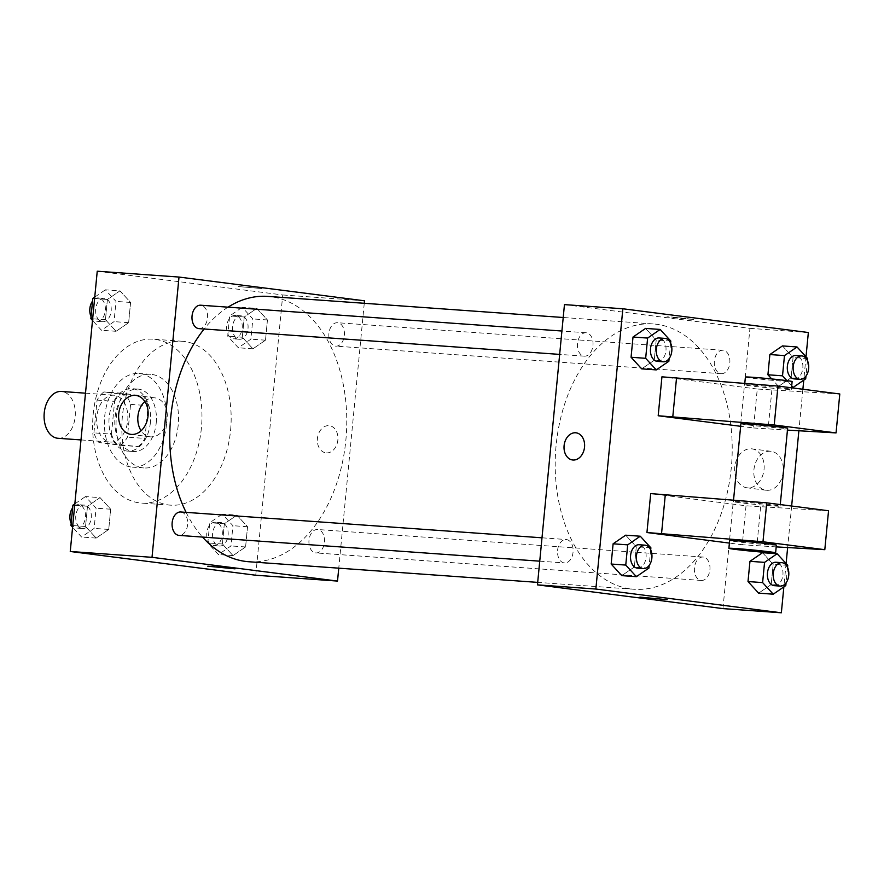 <?xml version="1.0" encoding="UTF-8"?>
<svg xmlns="http://www.w3.org/2000/svg" width="884" height="884" viewBox="0 0 884 884"><rect width="100%" height="100%" fill="white"/><g stroke="black" fill="none" stroke-linecap="round" stroke-linejoin="round"><path stroke-width="0.66" stroke-dasharray="4.42 3.31" d="M58.024 438.287A23.47 15.569 94.1 0 0 75.228 415.988A23.47 15.569 94.1 0 0 61.372 391.457M110.014 441.989A23.47 15.569 94.1 0 0 110.588 442.044A23.47 15.569 94.1 0 0 127.793 419.745A23.47 15.569 94.1 0 0 113.925 395.214A23.47 15.569 94.1 0 0 96.765 417.082A23.47 15.569 94.1 0 0 110.014 441.989M93.936 432.873L97.085 400.098A30.299 20.1 94.1 0 1 103.848 391.943L125.539 394.717A30.299 20.1 94.1 0 1 130.578 404.386L127.429 437.16A30.299 20.1 94.1 0 1 120.666 445.326L98.975 442.541A30.299 20.1 94.1 0 1 93.936 432.873L111.45 434.121L114.611 401.358L97.085 400.098M130.578 404.386L148.103 405.646L144.943 438.409L127.429 437.16M120.666 445.326L138.191 446.575L98.975 442.541M138.191 446.575A30.299 20.1 94.1 0 0 144.943 438.409M148.103 405.646A30.299 20.1 94.1 0 0 143.064 395.966L125.539 394.717M114.611 401.358A30.299 20.1 94.1 0 1 121.373 393.192L143.064 395.966M111.45 434.121A30.299 20.1 94.1 0 0 116.5 443.801M150.391 422.519A31.294 20.763 -85.9 0 1 127.55 451.094A31.294 20.763 -85.9 0 1 109.075 418.397A31.294 20.763 -85.9 0 1 132.003 388.662A31.294 20.763 -85.9 0 1 150.391 422.519M156.225 422.939A31.294 20.763 94.1 0 0 137.849 389.082A31.294 20.763 94.1 0 0 114.953 418.243A31.294 20.763 94.1 0 0 132.622 451.437A31.294 20.763 94.1 0 0 133.385 451.514A31.294 20.763 94.1 0 0 156.225 422.939M121.373 393.192L103.848 391.943M166.535 424.254A46.94 31.139 -85.9 0 1 132.268 467.128A46.94 31.139 -85.9 0 1 104.555 418.077A46.94 31.139 -85.9 0 1 138.965 373.479A46.94 31.139 -85.9 0 1 166.535 424.254M178.214 425.094A46.94 31.139 -85.9 0 1 143.948 467.956A46.94 31.139 -85.9 0 1 116.235 418.917A46.94 31.139 -85.9 0 1 150.645 374.308A46.94 31.139 -85.9 0 1 178.214 425.094M201.397 428.055A82.157 54.499 -85.9 0 1 141.44 503.084A82.157 54.499 -85.9 0 1 92.942 417.248A82.157 54.499 -85.9 0 1 153.153 339.191A82.157 54.499 -85.9 0 1 201.397 428.055M230.602 430.143A82.157 54.499 94.1 0 0 182.358 341.279A82.157 54.499 94.1 0 0 122.257 417.812A82.157 54.499 94.1 0 0 168.623 504.963A82.157 54.499 94.1 0 0 170.645 505.162A82.157 54.499 94.1 0 0 230.602 430.143M256.824 308.372L267.443 319.964L265.498 340.196L252.935 348.815L242.315 337.224L244.26 316.991L256.824 308.372L267.443 319.964L265.498 340.196L252.935 348.815L242.315 337.224L244.26 316.991L256.824 308.372L242.227 307.323L252.846 318.925L250.901 339.147L238.337 347.777L227.718 336.174L229.663 315.953L242.227 307.323M119.97 290.847L130.589 302.45L128.644 322.671L116.08 331.301L105.461 319.699L107.406 299.477L119.97 290.847L130.589 302.45L128.644 322.671L116.08 331.301L105.461 319.699L107.406 299.477L119.97 290.847L105.373 289.808L115.992 301.4L114.047 321.632L101.483 330.262L92.5 320.45M97.24 271.211L282.736 294.958L255.752 575.23M236.923 515.14L247.542 526.742L245.586 546.964L233.022 555.594L222.403 544.003L224.348 523.77L236.923 515.14L247.542 526.742L245.586 546.964L233.022 555.594L222.403 544.003L224.348 523.77L236.923 515.14L222.315 514.101L232.934 525.693L230.989 545.925L218.425 554.555L207.806 542.953L209.751 522.731L222.315 514.101M100.069 497.626L110.688 509.217L108.732 529.45L96.168 538.08L85.549 526.477L87.494 506.256L100.069 497.626L110.688 509.217L108.732 529.45L96.168 538.08L85.549 526.477L87.494 506.256L100.069 497.626L85.461 496.576L96.08 508.178L94.135 528.4L81.571 537.03L72.587 527.229M364.506 300.803L282.736 294.958M364.263 303.289L338.76 568.169M326.34 452.895A13.691 10.243 -82.7 0 0 337.843 440.287A13.691 10.243 -82.7 0 0 329.389 425.69A13.691 10.243 -82.7 0 0 317.489 437.967A13.691 10.243 -82.7 0 0 325.909 452.851A13.691 10.243 -82.7 0 0 326.34 452.895M248.78 561.738A133.009 88.234 94.1 0 0 346.263 435.348A133.009 88.234 94.1 0 0 267.742 296.394M228.028 307.168A133.009 88.234 94.1 0 0 204.16 328.992M186.115 512.366A133.009 88.234 94.1 0 0 202.524 537.074M198.955 328.627A11.735 7.79 94.1 0 0 207.552 317.466A11.735 7.79 94.1 0 0 200.624 305.212M335.522 346.119A11.735 7.79 94.1 0 0 335.809 346.141A11.735 7.79 94.1 0 0 344.406 334.992A11.735 7.79 94.1 0 0 337.478 322.726A11.735 7.79 94.1 0 0 328.892 333.666A11.735 7.79 94.1 0 0 335.522 346.119M315.61 552.887A11.735 7.79 94.1 0 0 315.897 552.92A11.735 7.79 94.1 0 0 324.494 541.77A11.735 7.79 94.1 0 0 317.566 529.505A11.735 7.79 94.1 0 0 308.98 540.433A11.735 7.79 94.1 0 0 315.61 552.887M180.999 512.013A11.735 7.79 -85.9 0 1 187.629 524.466A11.735 7.79 -85.9 0 1 179.043 535.395M238.172 286.526L262.018 288.571L238.172 286.538M207.773 566.213L235.033 568.843M144.854 401.469A19.625 14.674 97.3 0 1 155.054 397.888A19.625 14.674 97.3 0 1 167.164 418.806A19.625 14.674 97.3 0 1 150.678 436.873A19.625 14.674 97.3 0 1 150.07 436.818A19.625 14.674 97.3 0 1 141.097 430.773M326.329 452.895A13.691 10.243 -82.7 0 0 337.832 440.287A13.691 10.243 -82.7 0 0 329.378 425.69A13.691 10.243 -82.7 0 0 317.489 437.967A13.691 10.243 -82.7 0 0 325.909 452.851A13.691 10.243 -82.7 0 0 326.329 452.895M630.966 588.954A133.009 88.234 94.1 0 0 634.226 589.274A133.009 88.234 94.1 0 0 731.709 462.896A133.009 88.234 94.1 0 0 653.188 323.931A133.009 88.234 94.1 0 0 555.892 447.856A133.009 88.234 94.1 0 0 630.966 588.954M566.445 539.56A11.735 7.79 -85.9 0 1 573.075 552.003A11.735 7.79 -85.9 0 1 564.489 562.942A11.735 7.79 -85.9 0 1 557.561 550.677A11.735 7.79 -85.9 0 1 566.158 539.527A11.735 7.79 -85.9 0 1 566.445 539.56M720.968 373.656A11.735 7.79 94.1 0 0 721.256 373.689A11.735 7.79 94.1 0 0 729.852 362.528A11.735 7.79 94.1 0 0 722.924 350.274A11.735 7.79 94.1 0 0 714.338 361.202A11.735 7.79 94.1 0 0 720.968 373.656M701.056 580.434A11.735 7.79 94.1 0 0 701.344 580.456A11.735 7.79 94.1 0 0 709.94 569.307A11.735 7.79 94.1 0 0 703.012 557.042A11.735 7.79 94.1 0 0 694.426 567.981A11.735 7.79 94.1 0 0 701.056 580.434M584.114 356.142A11.735 7.79 94.1 0 0 584.401 356.164A11.735 7.79 94.1 0 0 592.998 345.014A11.735 7.79 94.1 0 0 586.07 332.749A11.735 7.79 94.1 0 0 577.484 343.688A11.735 7.79 94.1 0 0 584.114 356.142M564.456 304.604L749.941 328.351L722.957 608.612M766.693 490.3A19.625 14.674 -82.7 0 0 783.18 472.233A19.625 14.674 -82.7 0 0 771.069 451.315A19.625 14.674 -82.7 0 0 754.019 468.907A19.625 14.674 -82.7 0 0 766.085 490.244A19.625 14.674 -82.7 0 0 766.693 490.3M808.352 332.517L749.941 328.351M806.009 356.771L803.766 380.131M802.882 389.258L798.882 430.773M791.644 506.035L787.644 547.55M786.097 563.55L783.854 586.899M747.521 487.846A19.625 14.674 97.3 0 1 746.914 487.78A19.625 14.674 97.3 0 1 734.847 466.454A19.625 14.674 97.3 0 1 751.897 448.851A19.625 14.674 97.3 0 1 764.008 469.78A19.625 14.674 97.3 0 1 747.521 487.846M671.542 316.991L694.183 319.456L671.542 316.991L694.183 319.456L680.525 318.527L666.934 316.837L671.542 316.991M572.589 459.989L572.578 459.978A13.691 10.243 -82.7 0 0 572.589 459.989A13.691 10.243 -82.7 0 0 584.545 447.138A13.691 10.243 -82.7 0 0 576.059 432.817L576.059 432.817M667.199 599.717L639.939 597.087M778.539 386.374L771.743 378.949L778.539 386.374L791.114 377.744L778.539 386.374L791.567 387.314M782.439 345.92L793.058 357.523L791.114 377.744L793.058 357.523L782.439 345.92M645.585 328.406L656.204 339.997L654.248 360.23L641.685 368.86L654.248 360.23L656.204 339.997L645.585 328.406M625.673 535.185L636.292 546.776L634.347 567.009L621.772 575.628L634.347 567.009L636.292 546.776L625.673 535.185M762.527 552.699L773.146 564.301L771.202 584.523L758.627 593.153L771.202 584.523L773.146 564.301L762.527 552.699M839.8 393.977L757.268 389.026L753.522 427.955L740.648 426.309M757.268 389.026L661.939 376.827M828.551 510.753L746.019 505.803L650.701 493.603M746.019 505.803L742.273 544.732L729.399 543.085M740.891 423.779A23.47 0.652 -174.5 0 0 746.737 424.773A23.47 0.652 -174.5 0 0 772.494 427.436A23.47 0.652 -174.5 0 0 787.622 428.276M753.522 427.955L787.445 430.11M739.234 502.631A23.47 0.652 5.5 0 1 733.4 501.626A23.47 0.652 5.5 0 1 748.527 502.477A23.47 0.652 5.5 0 1 774.285 505.129A23.47 0.652 5.5 0 1 780.119 506.123A23.47 0.652 5.5 0 1 764.991 505.283A23.47 0.652 5.5 0 1 739.234 502.631M776.373 545.052A23.47 0.652 5.5 0 1 768.472 544.787A23.47 0.652 5.5 0 1 743.367 542.478A23.47 0.652 5.5 0 1 729.643 540.555M776.196 546.887L742.273 544.732M785.522 388.352A23.47 0.652 5.5 0 1 791.368 389.347A23.47 0.652 5.5 0 1 783.456 389.082A23.47 0.652 5.5 0 1 758.361 386.772A23.47 0.652 5.5 0 1 744.637 384.849A23.47 0.652 5.5 0 1 759.765 385.689A23.47 0.652 5.5 0 1 785.522 388.352M745.389 377.07A23.47 0.652 -174.5 0 0 759.113 378.982A23.47 0.652 -174.5 0 0 784.207 381.291A23.47 0.652 -174.5 0 0 792.119 381.568M771.865 390.076L768.119 428.994M760.616 506.852L756.87 545.771M74.842 503.869L85.461 496.576M82.389 528.477A11.735 7.79 94.1 0 0 82.676 528.51A11.735 7.79 94.1 0 0 91.284 517.361A11.735 7.79 94.1 0 0 84.356 505.096A11.735 7.79 94.1 0 0 75.77 516.035A11.735 7.79 94.1 0 0 82.389 528.477M110.688 509.217L96.08 508.178M108.732 529.45L94.135 528.4M96.168 538.08L81.571 537.03M85.549 526.477L72.753 525.56M87.494 506.256L74.698 505.339M71.151 523.394A11.735 7.79 94.1 0 0 76.554 528.068A11.735 7.79 94.1 0 0 76.842 528.091A11.735 7.79 94.1 0 0 85.439 516.941A11.735 7.79 94.1 0 0 78.51 504.687A11.735 7.79 94.1 0 0 72.632 507.902M94.754 297.101L105.373 289.808M102.301 321.71A11.735 7.79 94.1 0 0 102.588 321.732A11.735 7.79 94.1 0 0 111.196 310.582A11.735 7.79 94.1 0 0 104.268 298.328A11.735 7.79 94.1 0 0 95.682 309.256A11.735 7.79 94.1 0 0 102.301 321.71M130.589 302.45L115.992 301.4M128.644 322.671L114.047 321.632M116.08 331.301L101.483 330.262M105.461 319.699L92.665 318.793M107.406 299.477L94.61 298.56M91.052 316.616A11.735 7.79 94.1 0 0 96.466 321.29A11.735 7.79 94.1 0 0 96.754 321.323A11.735 7.79 94.1 0 0 105.351 310.173A11.735 7.79 94.1 0 0 98.422 297.908A11.735 7.79 94.1 0 0 92.544 301.124M219.243 546.003A11.735 7.79 94.1 0 0 219.53 546.036A11.735 7.79 94.1 0 0 228.138 534.875A11.735 7.79 94.1 0 0 221.21 522.621A11.735 7.79 94.1 0 0 212.624 533.549A11.735 7.79 94.1 0 0 219.243 546.003M247.542 526.742L232.934 525.693M245.586 546.964L230.989 545.925M233.022 555.594L218.425 554.555M222.403 544.003L207.806 542.953M224.348 523.77L209.751 522.731M213.409 545.583A11.735 7.79 94.1 0 0 213.696 545.616A11.735 7.79 94.1 0 0 222.293 534.466A11.735 7.79 94.1 0 0 215.364 522.201A11.735 7.79 94.1 0 0 206.779 533.14A11.735 7.79 94.1 0 0 213.409 545.583M239.155 339.224A11.735 7.79 94.1 0 0 239.442 339.257A11.735 7.79 94.1 0 0 248.05 328.108A11.735 7.79 94.1 0 0 241.122 315.842A11.735 7.79 94.1 0 0 232.536 326.782A11.735 7.79 94.1 0 0 239.155 339.224M267.443 319.964L252.846 318.925M265.498 340.196L250.901 339.147M252.935 348.815L238.337 347.777M242.315 337.224L227.718 336.174M244.26 316.991L229.663 315.953M233.321 338.815A11.735 7.79 94.1 0 0 233.608 338.837A11.735 7.79 94.1 0 0 242.205 327.688A11.735 7.79 94.1 0 0 235.277 315.422A11.735 7.79 94.1 0 0 226.691 326.362A11.735 7.79 94.1 0 0 233.321 338.815M650.69 549.859L649.199 565.351M637.486 568.158A11.735 7.79 94.1 0 0 646.094 557.008A11.735 7.79 94.1 0 0 639.165 544.743M650.889 547.826L636.292 546.776M648.944 568.047L634.347 567.009M670.602 343.091L669.111 358.572M657.398 361.379A11.735 7.79 94.1 0 0 665.995 350.23A11.735 7.79 94.1 0 0 659.066 337.964M670.801 341.047L656.204 339.997M668.856 361.269L654.248 360.23M787.545 567.384L786.053 582.876M774.34 585.672A11.735 7.79 94.1 0 0 782.948 574.523A11.735 7.79 94.1 0 0 776.019 562.268M787.743 565.34L773.146 564.301M785.799 585.562L771.202 584.523M791.699 385.855L786.948 380.65M807.457 360.606L805.965 376.098M794.252 378.904A11.735 7.79 94.1 0 0 802.849 367.755A11.735 7.79 94.1 0 0 795.92 355.49M807.656 358.561L793.058 357.523M805.711 378.794L791.114 377.744M80.996 439.934L110.588 442.044M85.505 393.181L113.925 395.214M137.849 389.082L132.003 388.662M133.385 451.514L127.55 451.094M150.645 374.308L138.965 373.479M143.948 467.956L132.268 467.128M182.358 341.279L153.153 339.191M170.645 505.162L141.44 503.084M155.054 397.888L135.882 395.435M150.07 436.818L130.898 434.364M653.188 323.931L563.207 317.5M634.226 589.274L537.704 582.379M539.748 561.174L564.489 562.942M541.991 537.803L566.158 539.527M722.924 350.274L337.478 322.726M721.256 373.689L335.809 346.141M703.012 557.042L317.566 529.505M701.344 580.456L315.897 552.92M586.07 332.749L561.904 331.025M584.401 356.164L559.66 354.396M771.069 451.315L751.897 448.851M766.085 490.244L746.914 487.78M733.532 500.156L733.4 501.626M780.274 504.576L780.119 506.123M744.781 383.38L744.637 384.849M791.523 387.8L791.368 389.347M84.356 505.096L78.51 504.687M82.676 528.51L76.842 528.091M104.268 298.328L98.422 297.908M102.588 321.732L96.754 321.323M221.21 522.621L215.364 522.201M219.53 546.036L213.696 545.616M241.122 315.842L235.277 315.422M239.442 339.257L233.608 338.837"/><path stroke-width="1.33" d="M85.505 393.181L61.372 391.457A23.47 15.569 94.1 0 0 44.2 413.325A23.47 15.569 94.1 0 0 57.449 438.232A23.47 15.569 94.1 0 0 58.024 438.287L80.996 439.934M338.76 568.169L337.511 581.075L255.752 575.23L70.256 551.483L97.24 271.211L179.01 277.057L364.506 300.803L364.263 303.289M202.524 537.074A133.009 88.234 94.1 0 0 245.52 561.406A133.009 88.234 94.1 0 0 248.78 561.738L537.704 582.379M563.207 317.5L267.742 296.394A133.009 88.234 94.1 0 0 228.028 307.168M204.16 328.992A133.009 88.234 94.1 0 0 186.115 512.366M337.511 581.075L152.015 557.318L179.01 277.057M561.904 331.025L200.624 305.212A11.735 7.79 94.1 0 0 192.038 316.141A11.735 7.79 94.1 0 0 198.668 328.594A11.735 7.79 94.1 0 0 198.955 328.627L559.66 354.396M539.748 561.174L179.043 535.395A11.735 7.79 -85.9 0 1 172.115 523.14A11.735 7.79 -85.9 0 1 180.712 511.98A11.735 7.79 -85.9 0 1 180.999 512.013M152.015 557.318L70.256 551.483M131.517 434.42A19.625 14.674 97.3 0 1 130.898 434.364A19.625 14.674 97.3 0 1 118.832 413.027A19.625 14.674 97.3 0 1 135.882 395.435A19.625 14.674 97.3 0 1 147.993 416.353A19.625 14.674 97.3 0 1 131.517 434.42M231.63 568.257L207.773 566.213L231.63 568.257M235.033 568.832L207.773 566.213M141.097 430.773A19.625 14.674 97.3 0 1 144.854 401.469M783.854 586.899L781.357 612.789L722.957 608.612L537.461 584.865L564.456 304.604L622.855 308.77L808.352 332.517L806.009 356.771M803.766 380.131L802.882 389.258M798.882 430.773L791.644 506.035M787.644 547.55L786.097 563.55M584.534 447.127A13.691 10.243 97.3 0 1 572.578 459.978A13.691 10.243 97.3 0 1 564.158 445.105A13.691 10.243 97.3 0 1 576.059 432.817A13.691 10.243 97.3 0 1 584.534 447.127M781.357 612.789L595.86 589.042L537.461 584.865M595.86 589.042L622.855 308.77M576.059 432.817A13.691 10.243 -82.7 0 0 564.169 445.105A13.691 10.243 -82.7 0 0 572.578 459.978M639.939 597.098L667.199 599.717M786.948 380.65L782.517 375.822L767.92 374.783L771.743 378.949L767.92 374.783L769.865 354.55L782.439 345.92L797.036 346.97L807.656 358.561L807.457 360.606M669.111 358.572L668.856 361.269L656.282 369.899L641.685 368.86L631.066 357.258L633.01 337.036L645.585 328.406L660.182 329.445L670.801 341.047L670.602 343.091M649.199 565.351L648.944 568.047L636.381 576.677L621.772 575.628L611.153 564.036L613.109 543.804L625.673 535.185L640.27 536.223L650.889 547.826L650.69 549.859M786.053 582.876L785.799 585.562L773.235 594.192L758.627 593.153L748.008 581.55L749.964 561.329L762.527 552.699L777.124 553.738L787.743 565.34L787.545 567.384M740.648 426.309L658.193 415.756L661.939 376.827L777.964 386.065L839.8 393.977L836.054 432.906L774.218 424.994L658.193 415.756M729.399 543.085L646.944 532.533L762.98 541.77L824.805 549.682L776.196 546.887M824.805 549.682L828.551 510.753L766.726 502.841L650.701 493.603L646.944 532.533M780.274 504.576L787.622 428.276A23.47 0.652 -174.5 0 0 764.317 425.381A23.47 0.652 -174.5 0 0 740.891 423.779L733.532 500.156M787.445 430.11L836.054 432.906M728.902 548.334L729.643 540.555A23.47 0.652 5.5 0 1 753.069 542.157A23.47 0.652 5.5 0 1 776.373 545.052L775.622 552.843A23.47 0.652 5.5 0 1 767.721 552.566A23.47 0.652 5.5 0 1 742.626 550.257A23.47 0.652 5.5 0 1 728.902 548.334A23.47 0.652 5.5 0 1 752.328 549.936A23.47 0.652 5.5 0 1 775.622 552.843M791.523 387.8L792.119 381.568A23.47 0.652 -174.5 0 0 768.815 378.661A23.47 0.652 -174.5 0 0 745.389 377.07L744.781 383.38M777.964 386.065L774.218 424.994M766.726 502.841L762.98 541.77M676.536 377.866L672.79 416.795M665.298 494.642L661.552 533.571M72.587 527.229L70.952 525.439L72.897 505.206L74.842 503.869M72.753 525.56L70.952 525.439M74.698 505.339L72.897 505.206M72.632 507.902A11.735 7.79 94.1 0 0 71.151 523.394M92.5 320.45L90.864 318.66L92.809 298.438L94.754 297.101M92.665 318.793L90.864 318.66M94.61 298.56L92.809 298.438M92.544 301.124A11.735 7.79 94.1 0 0 91.052 316.616M636.381 576.677L625.761 565.075L627.706 544.853L640.27 536.223M645 545.163L639.165 544.743A11.735 7.79 94.1 0 0 630.579 555.682A11.735 7.79 94.1 0 0 637.198 568.125A11.735 7.79 94.1 0 0 637.486 568.158L643.331 568.578A11.735 7.79 94.1 0 0 651.928 557.417A11.735 7.79 94.1 0 0 645 545.163A11.735 7.79 94.1 0 0 636.414 556.091A11.735 7.79 94.1 0 0 643.044 568.545A11.735 7.79 94.1 0 0 643.331 568.578M621.772 575.628L611.153 564.036L613.109 543.804L625.673 535.185M625.761 565.075L611.153 564.036M627.706 544.853L613.109 543.804M656.282 369.899L645.663 358.307L647.618 338.075L660.182 329.445M664.912 338.384L659.066 337.964A11.735 7.79 94.1 0 0 650.491 348.904A11.735 7.79 94.1 0 0 657.11 361.357A11.735 7.79 94.1 0 0 657.398 361.379L663.243 361.799A11.735 7.79 94.1 0 0 671.84 350.65A11.735 7.79 94.1 0 0 664.912 338.384A11.735 7.79 94.1 0 0 656.326 349.324A11.735 7.79 94.1 0 0 662.945 361.766A11.735 7.79 94.1 0 0 663.243 361.799M641.685 368.86L631.066 357.258L633.01 337.036L645.585 328.406M645.663 358.307L631.066 357.258M647.618 338.075L633.01 337.036M773.235 594.192L762.616 582.6L764.561 562.368L777.124 553.738M781.854 562.677L776.019 562.268A11.735 7.79 94.1 0 0 767.434 573.197A11.735 7.79 94.1 0 0 774.053 585.65A11.735 7.79 94.1 0 0 774.34 585.672L780.185 586.092A11.735 7.79 94.1 0 0 788.782 574.943A11.735 7.79 94.1 0 0 781.854 562.677A11.735 7.79 94.1 0 0 773.268 573.617A11.735 7.79 94.1 0 0 779.898 586.07A11.735 7.79 94.1 0 0 780.185 586.092M758.627 593.153L748.008 581.55L749.964 561.329L762.527 552.699M762.616 582.6L748.008 581.55M764.561 562.368L749.964 561.329M782.517 375.822L784.473 355.6L797.036 346.97M805.965 376.098L805.711 378.794L793.136 387.424L791.699 385.855M801.766 355.909L795.92 355.49A11.735 7.79 94.1 0 0 787.346 366.418A11.735 7.79 94.1 0 0 793.965 378.871A11.735 7.79 94.1 0 0 794.252 378.904L800.097 379.313A11.735 7.79 94.1 0 0 808.694 368.164A11.735 7.79 94.1 0 0 801.766 355.909A11.735 7.79 94.1 0 0 793.18 366.838A11.735 7.79 94.1 0 0 799.799 379.291A11.735 7.79 94.1 0 0 800.097 379.313M793.136 387.424L791.567 387.314M767.92 374.783L769.865 354.55L782.439 345.92M784.473 355.6L769.865 354.55M180.712 511.98L541.991 537.803"/></g></svg>
